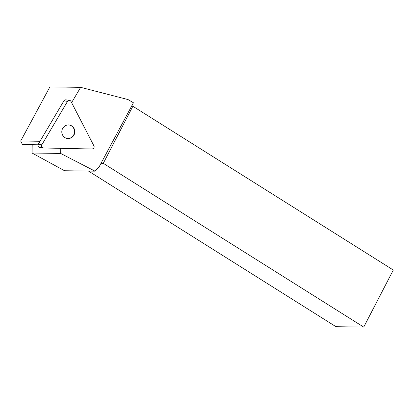 <?xml version="1.0" encoding="UTF-8"?>
<svg xmlns="http://www.w3.org/2000/svg" width="414" height="414" viewBox="0 0 414 414"><rect width="100%" height="100%" fill="white"/><g stroke="black" fill="none" stroke-linecap="round" stroke-linejoin="round"><path stroke-width="0.62" d="M43.242 147.958L39.615 147.425A2.096 2.003 -81.7 0 1 38.217 144.269L63.906 100.835A2.096 2.003 -81.7 0 1 65.914 99.846L69.542 100.379A2.096 2.003 98.3 0 0 67.534 101.368L41.845 144.802A2.096 2.003 98.3 0 0 43.48 147.979L92.089 148.999A2.096 2.003 98.3 0 0 93.926 145.899L71.006 101.44A2.096 2.003 98.3 0 0 69.542 100.379M62.566 135.026A6.805 6.51 98.3 0 0 67.327 138.478A6.805 6.51 98.3 0 0 74.753 132.692A6.805 6.51 98.3 0 0 69.298 125.018A6.805 6.51 98.3 0 0 62.995 127.89A6.805 6.51 98.3 0 0 62.566 135.026M95.018 171.163L64.553 170.739L32.069 153.025L32.194 144.771L22.47 144.558L20.7 141.003L49.887 86.909L80.658 87.338L128.05 99.567L133.411 102.76L99.013 167.065L95.018 171.163L60.625 153.428L60.786 148.341M80.658 87.338L71.617 102.62M20.7 141.003L39.987 141.272M88.503 171.07L335.992 326.703L363.725 327.091L393.3 270.031L132.858 106.258L103.283 163.318L101.037 163.282M131.895 105.596L132.858 106.258M22.47 144.558L37.995 144.776M32.194 144.771L37.979 144.853M32.069 153.025L60.625 153.428M363.725 327.091L103.283 163.318L101.295 162.795M69.133 124.992A6.805 6.51 -81.7 0 1 73.728 128.418A6.805 6.51 -81.7 0 1 73.345 135.481A6.805 6.51 -81.7 0 1 67.161 138.452M93.926 145.899L71.006 101.44C69.894 100.079 68.734 100.059 67.534 101.368L41.845 144.802C41.26 146.504 41.804 147.565 43.48 147.979L92.089 148.999C93.792 148.657 94.402 147.622 93.926 145.899M38.217 144.269L41.845 144.802M67.534 101.368L63.906 100.835"/></g></svg>
